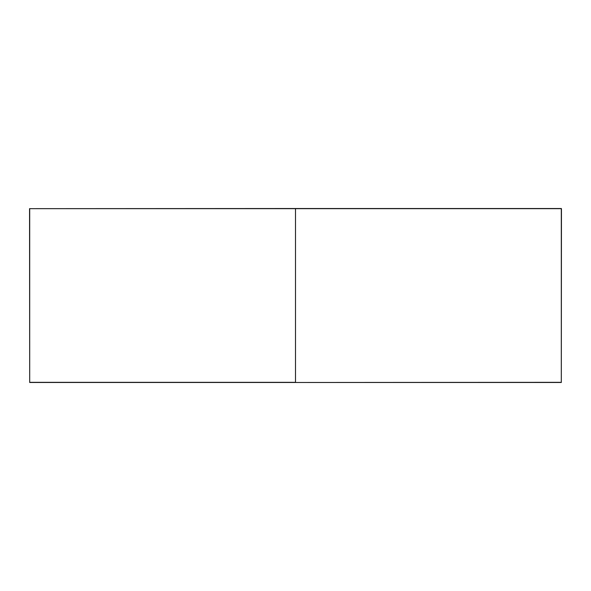 <?xml version="1.0" encoding="UTF-8"?>
<svg xmlns="http://www.w3.org/2000/svg" width="591" height="591" viewBox="0 0 591 591"><rect width="100%" height="100%" fill="white"/><g stroke="black" fill="none" stroke-linecap="round" stroke-linejoin="round"><path stroke-width="0.89" d="M295.5 382.48L29.69 382.48L29.55 208.66L295.5 208.52L295.5 382.48L561.31 382.333L561.31 208.52L295.5 208.52L295.5 382.333L29.69 382.333L29.69 208.66L561.45 208.66L561.31 382.48L295.5 382.48M554.218 382.48A1.219 0.857 0 0 1 554.092 382.48A1.145 0.813 180 0 0 554.218 382.48L559.662 382.48L554.218 382.48"/></g></svg>
